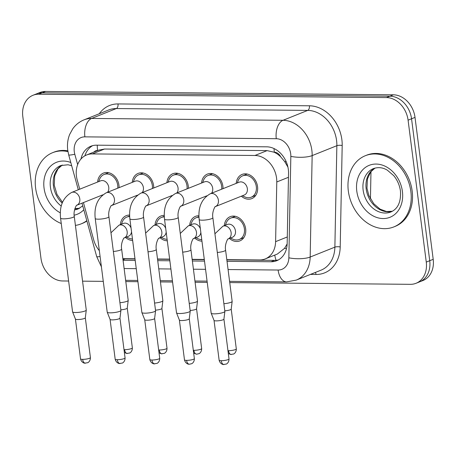 <?xml version="1.0" encoding="UTF-8"?>
<svg xmlns="http://www.w3.org/2000/svg" width="456" height="456" viewBox="0 0 456 456"><rect width="100%" height="100%" fill="white"/><g stroke="black" fill="none" stroke-linecap="round" stroke-linejoin="round"><path stroke-width="0.68" d="M132.645 240.472A13.036 10.345 68.2 0 1 125.503 237.445M167.295 240.808A13.036 10.345 68.2 0 1 160.153 237.781M201.945 241.144A13.036 10.345 68.2 0 1 194.803 238.117M224.318 225.64A13.036 10.345 68.2 0 1 230.183 216.68A13.036 10.345 68.2 0 1 245.664 228.883A13.036 10.345 68.2 0 1 239.879 240.882A13.036 10.345 68.2 0 1 229.453 238.454M97.607 182.035A13.036 10.345 68.2 0 1 103.472 173.075A13.036 10.345 68.2 0 1 118.953 185.284A13.036 10.345 68.2 0 1 119.067 187.655M132.257 182.371A13.036 10.345 68.2 0 1 138.122 173.411A13.036 10.345 68.2 0 1 153.604 185.615A13.036 10.345 68.2 0 1 153.718 187.992M166.907 182.708A13.036 10.345 68.2 0 1 172.773 173.747A13.036 10.345 68.2 0 1 188.254 185.951A13.036 10.345 68.2 0 1 188.368 188.328M201.558 183.044A13.036 10.345 68.2 0 1 207.423 174.084A13.036 10.345 68.2 0 1 222.904 186.287A13.036 10.345 68.2 0 1 223.018 188.659M236.208 183.375A13.036 10.345 68.2 0 1 242.073 174.42A13.036 10.345 68.2 0 1 257.555 186.624A13.036 10.345 68.2 0 1 251.769 198.622A13.036 10.345 68.2 0 1 241.344 196.188M226.809 259.663L259.504 259.977A23.005 18.251 -111.8 0 0 265.192 258.928A23.005 18.251 -111.8 0 0 275.612 241.64L276.781 181.967A23.005 18.251 -111.8 0 0 276.564 178.079A23.005 18.251 -111.8 0 0 254.932 155.485L92.329 153.917A23.005 18.251 -111.8 0 0 86.646 154.966A23.005 18.251 -111.8 0 0 77.224 180.035L79.743 189.194M287.935 167.147L284.692 161.578L280.668 156.801A7.666 6.082 -111.8 0 0 274.324 152.184A23.005 13.315 -89.4 0 1 274.033 148.57M274.324 152.184L273.993 152.184A23.005 18.251 68.2 0 1 280.668 156.801M265.192 258.928L277.339 254.06L284.561 248.326L287.149 243.937M273.993 152.184L267.096 150.611L104.492 149.038L98.781 150.104L86.646 154.966M122.858 258.655L134.987 258.774M157.508 258.991L169.638 259.111M192.158 259.327L204.288 259.447M83.431 202.589L93.697 239.879A23.005 18.251 -111.8 0 0 99.34 250.663M189.667 225.304A13.036 10.345 68.2 0 1 195.533 216.343A13.036 10.345 68.2 0 1 198.913 215.751M155.017 224.968A13.036 10.345 68.2 0 1 160.882 216.007A13.036 10.345 68.2 0 1 164.263 215.414M120.367 224.631A13.036 10.345 68.2 0 1 126.232 215.671A13.036 10.345 68.2 0 1 129.607 215.078M68.622 281.027L62.614 280.964A23.005 18.251 68.2 0 1 40.983 258.375L22.8 116.451A23.005 18.251 68.2 0 1 33.003 95.275L36.474 93.885A23.005 18.251 68.2 0 1 42.163 92.83L389.92 96.193A23.005 18.251 68.2 0 1 411.551 118.788L429.734 260.712A23.005 18.251 68.2 0 1 419.526 281.888A23.005 18.251 68.2 0 0 429.734 260.712L411.551 118.788A23.005 18.251 68.2 0 0 389.92 96.193L42.163 92.83A23.005 18.251 68.2 0 0 36.474 93.885L39.94 92.494A23.005 18.251 68.2 0 1 45.628 91.445L393.385 94.808A23.005 18.251 68.2 0 1 415.017 117.397L433.2 259.321A23.005 18.251 68.2 0 1 422.997 280.497L416.06 283.279A23.005 18.251 68.2 0 1 410.371 284.327L229.744 282.583M227.025 261.328L271.058 261.755A23.005 18.251 -111.8 0 0 276.746 260.701A23.005 18.251 -111.8 0 0 287.166 243.418L288.534 173.303A23.005 18.251 -111.8 0 0 288.323 169.41A23.005 18.251 -111.8 0 0 266.686 146.821L96.569 145.173A23.005 18.251 -111.8 0 0 90.881 146.228A23.005 18.251 -111.8 0 0 80.969 159.007M33.003 95.275A23.005 18.251 68.2 0 1 38.692 94.221L386.449 97.584A23.005 18.251 68.2 0 1 408.086 120.173L426.269 262.103A23.005 18.251 68.2 0 1 416.06 283.279M207.224 282.367L195.094 282.247M172.573 282.03L160.444 281.911M137.923 281.694L125.793 281.58M103.273 281.358L82.559 281.158M123.074 260.325L135.204 260.444M157.725 260.661L169.854 260.775M192.375 260.997L204.505 261.111M84.901 155.804A23.005 18.251 68.2 0 1 92.659 145.646M135.022 259.019L125.138 258.922A23.005 18.251 68.2 0 1 122.869 258.74M278.434 259.897A23.005 18.251 68.2 0 1 274.523 260.365L226.843 259.903M204.322 259.686L192.193 259.572M169.672 259.35L157.542 259.236M242.404 195.766L244.65 196.832A11.503 9.126 -111.8 0 0 251.199 197.197A11.503 9.126 -111.8 0 0 256.306 186.612A11.503 9.126 -111.8 0 0 242.643 175.839A11.503 9.126 -111.8 0 0 238.157 180.633L237.268 182.953M247.351 188.659A6.903 5.478 -111.8 0 0 239.155 182.195L210.205 193.794A6.903 5.478 -111.8 0 1 211.561 193.492A6.903 5.478 -111.8 0 1 218.401 200.258A6.903 5.478 -111.8 0 1 215.392 206.591L244.291 195.008A6.903 5.478 -111.8 0 0 247.351 188.659M199.175 219.496A6.903 1.305 172.7 0 0 201.774 220.174A6.903 1.305 172.7 0 0 202.116 220.18A6.903 1.305 172.7 0 0 209.27 219.376A6.903 1.305 172.7 0 0 212.866 217.74L224.865 311.414A6.903 1.305 172.7 0 1 224.865 311.476A6.903 1.305 172.7 0 1 223.645 312.343A6.903 1.305 172.7 0 1 214.12 313.853A6.903 1.305 172.7 0 1 211.185 313.226A6.903 1.305 172.7 0 1 211.174 313.164L199.175 219.496C197.904 207.44 201.58 198.873 210.205 193.794M223.919 319.126A4.987 0.94 172.7 0 1 223.919 319.171A4.987 0.94 172.7 0 1 223.041 319.798A4.987 0.94 172.7 0 1 216.155 320.887A4.987 0.94 172.7 0 1 214.041 320.437A4.987 0.94 172.7 0 1 214.029 320.391M230.514 238.026L232.76 239.092A11.503 9.126 -111.8 0 0 239.309 239.457A11.503 9.126 -111.8 0 0 244.416 228.872A11.503 9.126 -111.8 0 0 230.753 218.105A11.503 9.126 -111.8 0 0 226.267 222.893L225.378 225.213M228.12 238.99L232.4 237.274A6.903 5.478 -111.8 0 0 235.461 230.918A6.903 5.478 -111.8 0 0 227.265 224.455L222.933 226.193A6.903 5.478 -111.8 0 1 224.284 225.885A6.903 5.478 -111.8 0 1 231.129 232.657A6.903 5.478 -111.8 0 1 228.12 238.984M217.312 252.476A6.903 1.305 172.7 0 0 225.589 250.139L232.155 301.382A6.903 1.305 172.7 0 1 232.155 301.445A6.903 1.305 172.7 0 1 230.935 302.311A6.903 1.305 172.7 0 1 223.879 303.719M231.209 309.094A4.987 0.94 172.7 0 1 231.209 309.139A4.987 0.94 172.7 0 1 230.331 309.767A4.987 0.94 172.7 0 1 224.791 310.815M221.701 189.189A11.503 9.126 -111.8 0 0 221.656 186.276A11.503 9.126 -111.8 0 0 207.993 175.509A11.503 9.126 -111.8 0 0 203.507 180.297L202.618 182.617M211.493 193.281A6.903 5.478 -111.8 0 0 212.701 188.322A6.903 5.478 -111.8 0 0 204.505 181.864L175.554 193.464A6.903 5.478 -111.8 0 1 176.911 193.156A6.903 5.478 -111.8 0 1 183.751 199.922A6.903 5.478 -111.8 0 1 180.741 206.255L180.69 206.277M164.519 219.159A6.903 1.305 172.7 0 0 167.124 219.838A6.903 1.305 172.7 0 0 167.466 219.843A6.903 1.305 172.7 0 0 174.619 219.04A6.903 1.305 172.7 0 0 178.216 217.404L190.215 311.077A6.903 1.305 172.7 0 1 190.215 311.14A6.903 1.305 172.7 0 1 188.995 312.007A6.903 1.305 172.7 0 1 179.464 313.517A6.903 1.305 172.7 0 1 176.535 312.89A6.903 1.305 172.7 0 1 176.523 312.827L164.519 219.159C163.248 207.104 166.93 198.537 175.554 193.464M194.37 358.604C194.41 362.691 191.377 363.956 191.617 363.711L189.377 364.224A4.987 2.884 -89.4 0 1 186.607 360.365A4.987 0.94 172.7 0 0 191.771 359.784A4.987 0.94 172.7 0 0 194.37 358.604L189.274 318.812A4.987 0.94 172.7 0 1 189.268 318.835A4.987 0.94 172.7 0 1 188.391 319.462A4.987 0.94 172.7 0 1 181.505 320.551A4.987 0.94 172.7 0 1 179.39 320.101A4.987 0.94 172.7 0 1 179.379 320.055M187.051 188.852A11.503 9.126 -111.8 0 0 187.006 185.94A11.503 9.126 -111.8 0 0 173.343 175.172A11.503 9.126 -111.8 0 0 168.857 179.96L167.968 182.28M176.842 192.945A6.903 5.478 -111.8 0 0 178.051 187.986A6.903 5.478 -111.8 0 0 169.854 181.528L140.904 193.127A6.903 5.478 -111.8 0 1 142.261 192.82A6.903 5.478 -111.8 0 1 149.101 199.591A6.903 5.478 -111.8 0 1 146.091 205.918L172.077 195.51M129.869 218.823A6.903 1.305 172.7 0 0 132.474 219.501A6.903 1.305 172.7 0 0 132.816 219.507A6.903 1.305 172.7 0 0 139.969 218.703A6.903 1.305 172.7 0 0 143.566 217.067L155.564 310.741A6.903 1.305 172.7 0 1 155.564 310.804A6.903 1.305 172.7 0 1 154.345 311.67A6.903 1.305 172.7 0 1 144.814 313.181A6.903 1.305 172.7 0 1 141.884 312.554A6.903 1.305 172.7 0 1 141.873 312.497L129.869 218.823C128.598 206.767 132.28 198.206 140.904 193.127M154.618 318.453A4.987 0.94 172.7 0 1 154.618 318.499A4.987 0.94 172.7 0 1 153.74 319.126A4.987 0.94 172.7 0 1 146.855 320.215A4.987 0.94 172.7 0 1 144.74 319.764A4.987 0.94 172.7 0 1 144.729 319.719M152.401 188.522A11.503 9.126 -111.8 0 0 152.35 185.603A11.503 9.126 -111.8 0 0 138.692 174.836A11.503 9.126 -111.8 0 0 134.206 179.624L133.317 181.944M142.192 192.609A6.903 5.478 -111.8 0 0 143.401 187.655A6.903 5.478 -111.8 0 0 135.204 181.192L106.254 192.791A6.903 5.478 -111.8 0 1 107.61 192.483A6.903 5.478 -111.8 0 1 114.45 199.255A6.903 5.478 -111.8 0 1 111.441 205.582M95.218 218.487A6.903 1.305 172.7 0 0 97.823 219.171A6.903 1.305 172.7 0 0 98.165 219.176A6.903 1.305 172.7 0 0 105.319 218.367A6.903 1.305 172.7 0 0 108.916 216.737L120.914 310.405A6.903 1.305 172.7 0 1 120.914 310.468A6.903 1.305 172.7 0 1 119.694 311.34A6.903 1.305 172.7 0 1 110.164 312.844A6.903 1.305 172.7 0 1 107.234 312.223A6.903 1.305 172.7 0 1 107.223 312.16L95.218 218.487C93.947 206.437 97.63 197.87 106.254 192.791M119.968 318.117A4.987 0.94 172.7 0 1 119.968 318.163A4.987 0.94 172.7 0 1 119.09 318.79A4.987 0.94 172.7 0 1 112.204 319.884A4.987 0.94 172.7 0 1 110.09 319.428A4.987 0.94 172.7 0 1 110.078 319.388M117.751 188.185A11.503 9.126 -111.8 0 0 117.699 185.273A11.503 9.126 -111.8 0 0 104.042 174.5A11.503 9.126 -111.8 0 0 99.556 179.293L98.667 181.613M107.542 192.278A6.903 5.478 -111.8 0 0 108.75 187.319A6.903 5.478 -111.8 0 0 100.554 180.855L71.603 192.455A6.903 5.478 -111.8 0 1 72.954 192.153A6.903 5.478 -111.8 0 1 79.8 198.919A6.903 5.478 -111.8 0 1 76.79 205.251L102.771 194.837M60.568 218.156A6.903 1.305 172.7 0 0 63.167 218.834A6.903 1.305 172.7 0 0 63.515 218.84A6.903 1.305 172.7 0 0 70.669 218.036A6.903 1.305 172.7 0 0 74.265 216.4L86.264 310.069A6.903 1.305 172.7 0 1 86.264 310.137A6.903 1.305 172.7 0 1 85.044 311.003A6.903 1.305 172.7 0 1 75.514 312.508A6.903 1.305 172.7 0 1 72.584 311.887A6.903 1.305 172.7 0 1 72.567 311.824L60.568 218.156C59.297 206.101 62.979 197.534 71.603 192.455M85.318 317.786A4.987 0.94 172.7 0 1 85.318 317.832A4.987 0.94 172.7 0 1 84.44 318.459A4.987 0.94 172.7 0 1 77.554 319.548A4.987 0.94 172.7 0 1 75.439 319.097A4.987 0.94 172.7 0 1 75.428 319.052M198.964 217.238A11.503 9.126 -111.8 0 0 196.103 217.768A11.503 9.126 -111.8 0 0 191.617 222.556L190.728 224.876M200.355 228.73A6.903 5.478 -111.8 0 0 192.614 224.124L188.282 225.857A6.903 5.478 -111.8 0 1 189.633 225.555A6.903 5.478 -111.8 0 1 196.479 232.321A6.903 5.478 -111.8 0 1 193.469 238.653L197.75 236.938A6.903 5.478 -111.8 0 0 200.828 232.435M182.662 252.139A6.903 1.305 172.7 0 0 190.939 249.802L197.505 301.045A6.903 1.305 172.7 0 1 197.505 301.108A6.903 1.305 172.7 0 1 196.285 301.975A6.903 1.305 172.7 0 1 189.229 303.382M201.66 348.572C201.7 352.659 198.668 353.924 198.907 353.679L196.667 354.192A4.987 2.884 -89.4 0 1 193.897 350.333A4.987 0.94 172.7 0 0 199.061 349.752A4.987 0.94 172.7 0 0 201.66 348.572L196.565 308.78A4.987 0.94 172.7 0 1 196.559 308.803A4.987 0.94 172.7 0 1 195.681 309.43A4.987 0.94 172.7 0 1 190.135 310.479M195.863 237.69L198.109 238.756A11.503 9.126 -111.8 0 0 201.751 239.651M164.314 216.908A11.503 9.126 -111.8 0 0 161.452 217.432A11.503 9.126 -111.8 0 0 156.967 222.22L156.077 224.54M165.705 228.399A6.903 5.478 -111.8 0 0 157.964 223.788L153.626 225.526A6.903 5.478 -111.8 0 1 154.983 225.218A6.903 5.478 -111.8 0 1 161.823 231.984A6.903 5.478 -111.8 0 1 158.819 238.317L158.762 238.34M148.012 251.809A6.903 1.305 172.7 0 0 156.288 249.466L162.855 300.709A6.903 1.305 172.7 0 1 162.855 300.772A6.903 1.305 172.7 0 1 161.635 301.638A6.903 1.305 172.7 0 1 154.578 303.052M161.909 308.421A4.987 0.94 172.7 0 1 161.909 308.467A4.987 0.94 172.7 0 1 161.031 309.094A4.987 0.94 172.7 0 1 155.485 310.143M161.213 237.354L163.459 238.425A11.503 9.126 -111.8 0 0 167.101 239.314M156.288 249.466C155.12 243.743 158.842 237.228 158.836 238.306L163.1 236.601A6.903 5.478 -111.8 0 0 166.178 232.098M129.664 216.571A11.503 9.126 -111.8 0 0 126.802 217.096A11.503 9.126 -111.8 0 0 122.316 221.89L121.427 224.209M131.054 228.063A6.903 5.478 -111.8 0 0 123.314 223.451L118.976 225.19A6.903 5.478 -111.8 0 1 120.333 224.882A6.903 5.478 -111.8 0 1 127.173 231.648A6.903 5.478 -111.8 0 1 124.169 237.981L124.112 238.003M113.362 251.473A6.903 1.305 172.7 0 0 121.638 249.13L128.204 300.373A6.903 1.305 172.7 0 1 128.204 300.436A6.903 1.305 172.7 0 1 126.985 301.308A6.903 1.305 172.7 0 1 119.928 302.716M127.258 308.091A4.987 0.94 172.7 0 1 127.258 308.136A4.987 0.94 172.7 0 1 126.38 308.763A4.987 0.94 172.7 0 1 120.834 309.812M126.563 237.023L128.809 238.089A11.503 9.126 -111.8 0 0 132.451 238.978M121.638 249.13C120.469 243.413 124.192 236.892 124.18 237.969L128.449 236.265A6.903 5.478 -111.8 0 0 131.527 231.762M348.327 191.007A38.344 30.421 68.2 0 1 365.336 155.713A38.344 30.421 68.2 0 1 410.873 191.611A38.344 30.421 68.2 0 1 393.864 226.906A38.344 30.421 68.2 0 1 348.327 191.007M365.336 155.713L366.635 155.194A38.344 30.421 68.2 0 1 412.173 191.087A38.344 30.421 68.2 0 1 395.164 226.381L393.864 226.906M61.258 223.52A38.344 30.421 68.2 0 1 35.596 187.98A38.344 30.421 68.2 0 1 52.605 152.692A38.344 30.421 68.2 0 1 67.961 151.637M52.605 152.692L53.905 152.167A38.344 30.421 68.2 0 1 67.83 150.828M86.805 220.664A38.344 30.421 68.2 0 1 81.128 223.879A38.344 30.421 68.2 0 1 75.417 225.395M86.896 221A38.344 30.421 68.2 0 1 82.433 223.36L81.128 223.879M288.46 177.287L276.781 181.967M97.84 150.48L97.59 150.48A7.666 6.082 -111.8 0 0 93.913 152.053M276.062 260.302A23.005 13.315 -89.4 0 1 274.757 255.092M284.561 248.326A23.005 6.595 1.1 0 0 286.516 248.554M284.692 161.578A23.005 6.595 1.1 0 0 286.237 161.8M97.59 150.48A23.005 13.315 -89.4 0 1 97.282 145.185M267.096 150.611L254.932 155.485M287.291 236.96L275.612 241.64M104.492 149.038L92.329 153.917M45.628 91.445L38.692 94.221M393.385 94.808L386.449 97.584M415.017 117.397L408.086 120.173M433.2 259.321L426.269 262.103M228.074 269.547L278.114 270.032A15.339 12.169 -111.8 0 0 288.853 257.805L290.837 156.362A15.339 12.169 -111.8 0 0 290.694 153.769A15.339 12.169 -111.8 0 0 276.273 138.709L84.879 136.857A15.339 12.169 -111.8 0 0 74.282 151.677A15.339 12.169 -111.8 0 0 74.807 154.27L77.651 164.599M84.879 136.857A15.339 8.875 90.6 0 1 91.633 118.446L283.028 120.293A30.677 24.339 68.2 0 1 311.87 150.417A30.677 24.339 68.2 0 1 312.155 155.599L336.859 145.703A30.677 24.339 -111.8 0 0 336.574 140.516A30.677 24.339 -111.8 0 0 307.726 110.398L116.337 108.545A30.677 24.339 -111.8 0 0 108.75 109.947L84.052 119.848A30.677 24.339 68.2 0 1 91.633 118.446L116.337 108.545A3.836 2.217 -89.4 0 0 118.024 103.939L309.413 105.792A3.836 2.217 -89.4 0 1 307.726 110.398L283.028 120.293A15.339 8.875 90.6 0 0 276.273 138.709M84.052 119.848C79.464 121.724 75.702 124.693 72.778 128.769L69.654 134.463C67.682 139.451 67.043 144.677 67.739 150.149L68.685 154.869A15.339 1.317 -15.4 0 0 74.807 154.27M309.413 105.792A34.513 27.377 68.2 0 1 341.869 139.678A34.513 27.377 68.2 0 1 342.188 145.51L340.204 246.952A34.513 27.377 68.2 0 1 316.042 274.466L310.462 274.409M99.277 113.743A34.513 27.377 68.2 0 1 118.024 103.939M290.837 156.362A15.339 4.4 1.1 0 0 312.155 155.599L310.171 257.041L334.875 247.146L336.859 145.703A3.836 1.1 -178.9 0 1 342.188 145.51M288.853 257.805A15.339 4.4 1.1 0 0 310.171 257.041A30.677 24.339 68.2 0 1 296.28 280.092L320.978 270.191A30.677 24.339 -111.8 0 0 334.875 247.146A3.836 1.1 -178.9 0 1 340.204 246.952M124.123 268.544L136.253 268.658M158.773 268.875L170.903 268.994M193.424 269.211L205.553 269.331M315.358 272.449A3.836 2.217 -89.4 0 1 316.042 274.466M81.983 203.171L96.7 256.603A15.339 1.317 -15.4 0 0 100.092 256.517M278.114 270.032A15.339 8.875 90.6 0 0 286.636 281.893L296.28 280.092M274.523 260.365L271.058 261.755M125.138 258.922L123 259.777M219.131 360.206C220.202 364.395 223.771 364.692 223.337 364.504L226.267 364.048C226.028 364.293 229.06 363.027 229.02 358.94A4.987 0.94 172.7 0 1 226.421 360.12A4.987 0.94 172.7 0 1 221.257 360.702A4.987 0.94 172.7 0 1 219.131 360.206L214.035 320.414L211.185 313.226M224.027 364.555A4.987 2.884 -89.4 0 1 221.257 360.702M228.319 353.485L230.628 354.472L233.557 354.016C233.318 354.261 236.35 352.995 236.311 348.908A4.987 0.94 172.7 0 1 233.711 350.088A4.987 0.94 172.7 0 1 228.547 350.67A4.987 0.94 172.7 0 1 227.96 350.647M231.317 354.523A4.987 2.884 -89.4 0 1 228.547 350.67M186.607 360.365A4.987 0.94 172.7 0 1 184.48 359.869L179.385 320.078M149.83 359.533C150.902 363.728 154.47 364.025 154.037 363.831L156.967 363.381C156.727 363.62 159.76 362.355 159.72 358.268A4.987 0.94 172.7 0 1 157.12 359.448A4.987 0.94 172.7 0 1 151.956 360.029A4.987 0.94 172.7 0 1 149.83 359.533L144.734 319.741M154.726 363.888A4.987 2.884 -89.4 0 1 151.956 360.029M115.18 359.203C116.251 363.392 119.82 363.688 119.386 363.495L122.316 363.044C122.077 363.289 125.109 362.024 125.069 357.931A4.987 0.94 172.7 0 1 122.47 359.111A4.987 0.94 172.7 0 1 117.306 359.693A4.987 0.94 172.7 0 1 115.18 359.203L110.084 319.411M120.076 363.552A4.987 2.884 -89.4 0 1 117.306 359.693M80.53 358.866C81.601 363.056 85.169 363.352 84.736 363.164L87.666 362.708C87.427 362.953 90.459 361.688 90.419 357.601A4.987 0.94 172.7 0 1 87.82 358.781A4.987 0.94 172.7 0 1 82.656 359.362A4.987 0.94 172.7 0 1 80.53 358.866L75.428 319.075L72.584 311.887M85.426 363.215A4.987 2.884 -89.4 0 1 82.656 359.362M193.897 350.333A4.987 0.94 172.7 0 1 193.31 350.316M159.019 352.819L161.327 353.799L164.257 353.349C164.017 353.594 167.05 352.323 167.01 348.236A4.987 0.94 172.7 0 1 164.411 349.416A4.987 0.94 172.7 0 1 159.247 349.997A4.987 0.94 172.7 0 1 158.66 349.98M162.017 353.856A4.987 2.884 -89.4 0 1 159.247 349.997M124.368 352.482L126.677 353.463L129.607 353.012C129.367 353.257 132.4 351.992 132.36 347.899A4.987 0.94 172.7 0 1 129.76 349.079A4.987 0.94 172.7 0 1 124.596 349.666A4.987 0.94 172.7 0 1 124.004 349.644M127.366 353.52A4.987 2.884 -89.4 0 1 124.596 349.666M363.136 190.084A23.376 18.548 68.2 0 1 373.504 168.566C378.372 166.959 383 167.506 387.378 170.208L393.71 175.634C397.398 180.103 399.644 185.25 400.453 191.07C401.103 201.94 397.917 208.905 390.895 211.966A23.376 18.548 68.2 0 1 363.136 190.084M356.78 191.087A27.976 22.196 68.2 0 1 376.109 164.057A27.976 22.196 68.2 0 1 402.414 191.531A27.976 22.196 68.2 0 1 383.091 218.555A27.976 22.196 68.2 0 1 356.78 191.087M392.325 211.288A23.376 18.548 68.2 0 1 366.168 188.864A23.376 18.548 68.2 0 1 375.009 168.07M61.275 206.055A23.376 18.548 68.2 0 1 50.405 187.057A23.376 18.548 68.2 0 1 60.773 165.545L68.058 164.764L71.677 165.739M60.323 212.855A27.976 22.196 68.2 0 1 44.05 188.066A27.976 22.196 68.2 0 1 70.788 162.513M79.595 208.261A23.376 18.548 68.2 0 1 74.847 208.78M62.204 203.097A23.376 18.548 68.2 0 1 53.437 185.843A23.376 18.548 68.2 0 1 62.278 165.043M82.736 205.884L78.164 208.939A23.376 18.548 68.2 0 1 74.556 209.88M83.796 209.754A27.976 22.196 68.2 0 1 74.146 215.181M370.979 171.513L370.443 198.867M96.7 256.603L101.414 266.823M125.634 280.337L137.769 280.457M160.29 280.674L172.419 280.788M194.94 281.01L207.07 281.124M229.59 281.341L286.636 281.893M68.685 154.869L78.295 189.776M242.643 175.839L247.163 174.032M223.919 319.171L224.865 311.476M251.199 197.197L255.719 195.385M212.866 217.74C211.698 212.017 215.414 205.496 215.409 206.579L215.34 206.614M229.02 358.94L223.924 319.149M230.753 218.105L235.273 216.292M225.589 250.139C224.426 244.416 228.142 237.895 228.137 238.978L228.063 239.007M231.209 309.139L232.155 301.445M239.309 239.457L243.829 237.65M214.918 233.785L222.933 226.193M236.311 348.908L231.215 309.117M207.993 175.509L212.513 173.696M189.268 318.835L190.215 311.14M206.728 195.841L180.741 206.255C180.764 205.166 177.048 211.681 178.216 217.404M179.39 320.101L176.535 312.89M184.48 359.869C185.552 364.065 189.12 364.361 188.687 364.167L189.377 364.224M173.343 175.172L177.863 173.36M159.72 358.268L154.624 318.476L155.564 310.804M143.566 217.067C142.397 211.35 146.114 204.829 146.108 205.907L146.04 205.941M144.74 319.764L141.884 312.554M138.692 174.836L143.207 173.023M119.968 318.163L120.914 310.468M137.421 195.174L111.441 205.588M108.916 216.737C107.747 211.014 111.463 204.493 111.458 205.576L111.389 205.605M110.09 319.428L107.234 312.223M125.069 357.931L119.968 318.14M104.042 174.5L108.556 172.693M85.318 317.832L86.264 310.137M74.265 216.4C73.097 210.678 76.813 204.157 76.807 205.24L76.739 205.268M90.419 357.601L85.318 317.809M196.103 217.768L198.936 216.634M190.939 249.802C189.77 244.08 193.492 237.559 193.486 238.642L193.412 238.67M196.559 308.803L197.505 301.108M180.268 233.455L188.282 225.857M193.669 353.155L196.667 354.192M161.452 217.432L164.285 216.298M167.01 348.236L161.914 308.444L162.855 300.772M145.618 233.119L153.626 225.526M126.802 217.096L129.635 215.962M127.258 308.136L128.204 300.436M110.968 232.782L118.976 225.19M132.36 347.899L127.258 308.108M375.06 168.053L370.734 171.821L367.411 178.986L366.977 188.242L368.887 195.556L373.777 203.741L380.099 209.139L386.488 211.504L392.371 211.259M62.329 165.032L58.003 168.794L54.674 175.959L54.247 185.221L57.034 194.53L62.512 202.316M74.892 208.62L79.64 208.238"/></g></svg>
